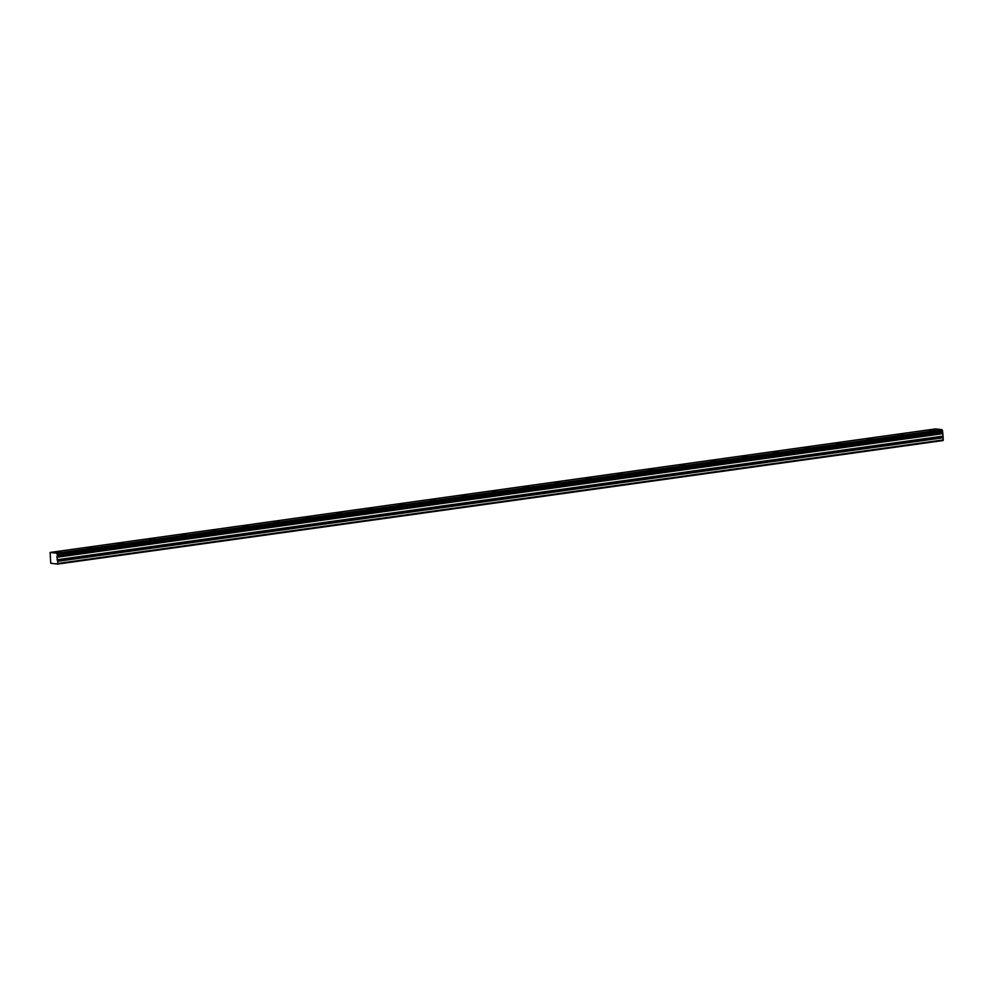 <?xml version="1.0" encoding="UTF-8"?>
<svg xmlns="http://www.w3.org/2000/svg" width="993" height="993" viewBox="0 0 993 993"><rect width="100%" height="100%" fill="white"/><g stroke="black" fill="none" stroke-linecap="round" stroke-linejoin="round"><path stroke-width="1.49" d="M934.5 430.304L929.398 430.379L934.5 430.304M60.983 552.182L55.881 552.257L60.983 552.182M92.175 547.826L87.074 547.913L92.175 547.826M123.38 543.481L118.279 543.556L123.38 543.481M154.573 539.125L149.471 539.199L154.573 539.125M185.765 534.768L180.664 534.855L185.765 534.768M216.971 530.423L211.869 530.498L216.971 530.423M248.163 526.067L243.062 526.141L248.163 526.067M279.368 521.71L274.254 521.797L279.368 521.71M310.561 517.365L305.459 517.44L310.561 517.365M341.753 513.009L336.652 513.083L341.753 513.009M372.958 508.652L367.844 508.739L372.958 508.652M404.151 504.307L399.049 504.382L404.151 504.307M435.344 499.951L430.242 500.025L435.344 499.951M466.549 495.594L461.435 495.668L466.549 495.594M497.741 491.25L492.64 491.324L497.741 491.25M528.934 486.893L523.832 486.967L528.934 486.893M560.139 482.536L555.025 482.61L560.139 482.536M591.332 478.192L586.23 478.266L591.332 478.192M622.524 473.835L617.423 473.909L622.524 473.835M653.729 469.478L648.615 469.552L653.729 469.478M684.922 465.134L679.82 465.208L684.922 465.134M716.114 460.777L711.013 460.851L716.114 460.777M747.319 456.42L742.218 456.495L747.319 456.42M778.512 452.076L773.41 452.15L778.512 452.076M809.705 447.719L804.603 447.793L809.705 447.719M840.91 443.362L835.808 443.437L840.91 443.362M872.102 439.005L867.001 439.092L872.102 439.005M903.295 434.661L898.193 434.735L903.295 434.661M942.754 432.29L57.321 555.919L942.717 432.377L941.985 429.659L56.589 553.188L50.122 552.456L935.518 428.914L941.985 429.659M935.493 428.914L50.109 552.456L50.755 563.292L57.668 564.086L57.78 561.306L943.176 437.764L942.717 432.377M57.668 564.086L943.065 440.544L943.176 437.764M943.151 437.64L57.78 561.306M57.755 561.182L56.936 556.887L942.345 433.345M942.357 433.258L56.936 556.887M56.961 556.788L57.321 555.919M57.358 555.819L57.246 554.417L942.642 430.888M942.593 430.776L57.246 554.417M57.197 554.317L56.589 553.188M56.837 557.272L942.233 433.742M943.35 439.911L57.954 563.441M51.673 563.403L52.344 563.304M55.397 563.825L56.055 563.726M56.874 557.048L942.27 433.507M56.688 553.337L942.084 429.808M942.431 436.212L57.035 559.754M57.097 559.99L942.506 436.461"/></g></svg>
